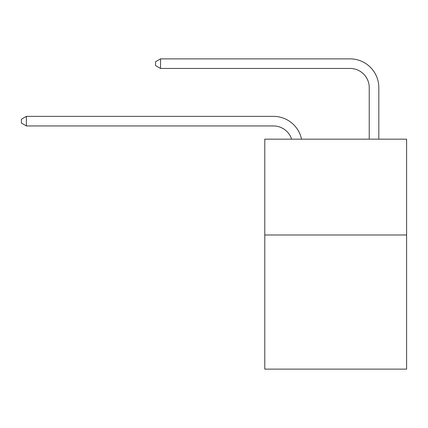 <?xml version="1.0" encoding="UTF-8"?>
<svg xmlns="http://www.w3.org/2000/svg" width="428" height="428" viewBox="0 0 428 428"><rect width="100%" height="100%" fill="white"/><g stroke="black" fill="none" stroke-linecap="round" stroke-linejoin="round"><path stroke-width="0.64" d="M406.6 234.983L406.6 369.134L264.788 369.134L264.788 139.164L406.6 139.164L406.6 234.983L264.788 234.983M273.406 125.939A19.164 19.164 -77.9 0 1 291.629 139.164A19.164 19.164 -62.2 0 0 273.406 125.939L26.381 125.939L21.4 123.066L21.4 119.235L26.381 116.357L273.406 116.357A28.746 28.746 102.1 0 1 301.537 139.164M369.23 139.164L369.23 87.612A19.164 19.164 165.8 0 0 350.067 68.448L160.532 68.448L155.551 65.575L155.551 61.739L160.532 58.866L350.067 58.866A28.746 28.746 74.9 0 1 378.812 87.612L378.812 139.164M369.23 87.612A19.164 19.164 -105.1 0 0 350.067 68.448A19.164 19.164 -105.1 0 1 369.23 87.612A19.164 19.164 -105.1 0 0 350.067 68.448A19.164 19.164 -105.1 0 1 369.23 87.612A19.164 19.164 -105.1 0 0 350.067 68.448A19.164 19.164 -105.1 0 1 369.23 87.612A19.164 19.164 -105.1 0 0 350.067 68.448A19.164 19.164 -105.1 0 1 369.23 87.612A19.164 19.164 -105.1 0 0 350.067 68.448A19.164 19.164 -105.1 0 1 369.23 87.612A19.164 19.164 -105.1 0 0 350.067 68.448A19.164 19.164 -105.1 0 1 369.23 87.612A19.164 19.164 -105.1 0 0 350.067 68.448A19.164 19.164 -105.1 0 1 369.23 87.612A19.164 19.164 -105.1 0 0 350.067 68.448A19.164 19.164 -105.1 0 1 369.23 87.612A19.164 19.164 -105.1 0 0 350.067 68.448A19.164 19.164 -105.1 0 1 369.23 87.612A19.164 19.164 -105.1 0 0 350.067 68.448A19.164 19.164 -105.1 0 1 369.23 87.612A19.164 19.164 -105.1 0 0 350.067 68.448A19.164 19.164 -105.1 0 1 369.23 87.612A19.164 19.164 -105.1 0 0 350.067 68.448A19.164 19.164 -105.1 0 1 369.23 87.612A19.164 19.164 -105.1 0 0 350.067 68.448A19.164 19.164 -105.1 0 1 369.23 87.612A19.164 19.164 -105.1 0 0 350.067 68.448A19.164 19.164 -105.1 0 1 369.23 87.612A19.164 19.164 -105.1 0 0 350.067 68.448A19.164 19.164 -105.1 0 1 369.23 87.612A19.164 19.164 -105.1 0 0 350.067 68.448A19.164 19.164 -105.1 0 1 369.23 87.612A19.164 19.164 -105.1 0 0 350.067 68.448A19.164 19.164 -105.1 0 1 369.23 87.612A19.164 19.164 -105.1 0 0 350.067 68.448A19.164 19.164 -105.1 0 1 369.23 87.612M26.381 116.357L26.381 125.939M160.532 58.866L160.532 68.448"/></g></svg>
